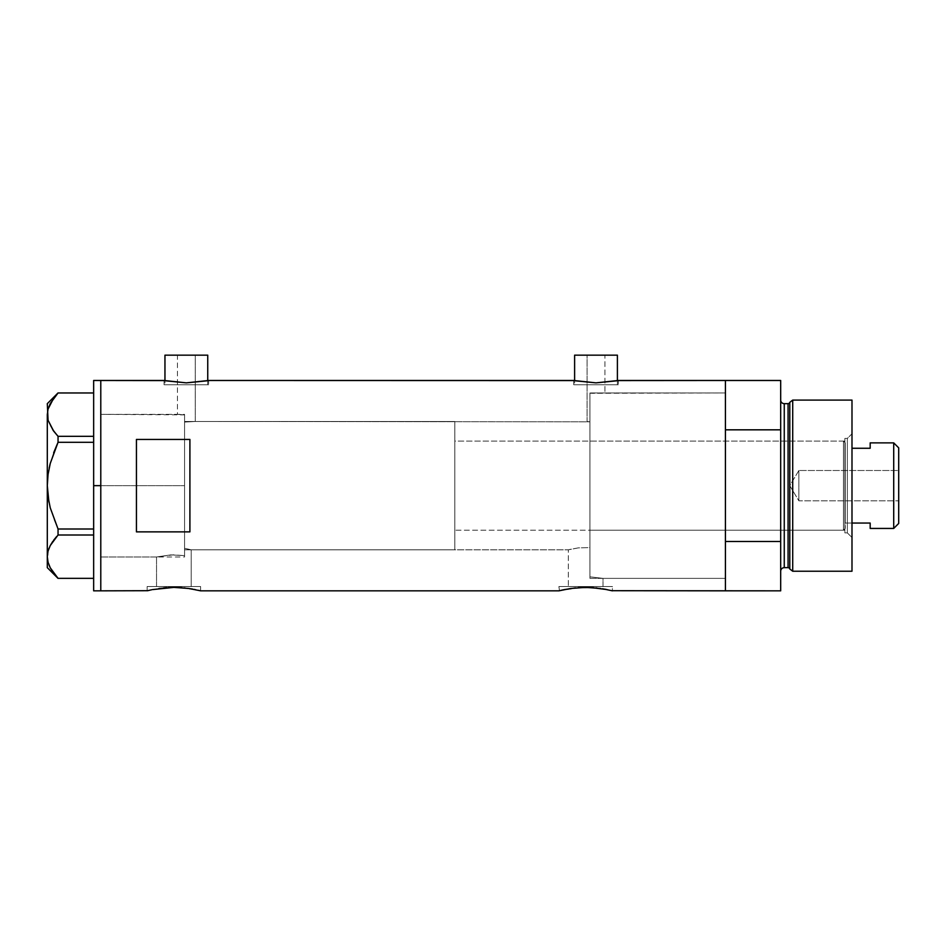 <?xml version="1.0" encoding="UTF-8"?>
<svg xmlns="http://www.w3.org/2000/svg" width="946" height="946" viewBox="0 0 946 946"><rect width="100%" height="100%" fill="white"/><g stroke="black" fill="none" stroke-linecap="round" stroke-linejoin="round"><path stroke-width="0.71" stroke-dasharray="4.73 3.55" d="M200.611 590.836L200.611 586.555L173.875 586.555L191.21 586.555L191.21 549.827L184.565 548.361L184.565 422.082L195.266 421.478L589.937 421.81L589.937 547.592L578.349 547.876L568.321 549.827L191.21 549.827L187.343 548.893L191.21 549.827L191.21 586.555L156.528 586.555L156.528 556.969L170.836 554.888L184.565 555.645L184.565 548.361L187.343 548.893L184.565 548.361L184.565 555.645L173.26 554.829L156.528 556.969L100.784 556.969L100.784 414.348L177.434 414.348L177.434 355.164L195.266 355.164L195.266 421.478L184.565 422.082L184.565 414.892L177.434 414.348L184.565 414.892L184.565 555.645L184.565 414.892L184.565 483.158L184.565 414.892L100.784 414.348L100.784 590.836L100.784 380.481L100.784 556.969L100.784 414.348L100.784 556.969L156.528 556.969L173.272 554.829L184.565 555.645L184.565 414.892L184.565 555.645L184.565 548.361L184.565 555.645L170.859 554.888L156.528 556.969L156.528 586.555L173.875 586.555L147.127 586.555L200.611 586.555L200.611 590.836L181.845 587.691M592.066 393.3L589.937 393.193L589.937 421.81L587.088 421.478L587.088 355.164L604.92 355.164L604.92 392.957L592.066 393.3L725.428 392.957L725.428 578.361L603.004 578.361L603.004 586.555L568.321 586.555L568.321 549.827L570.083 549.378L578.349 547.876L589.937 547.592L589.937 576.824L603.004 578.361L589.937 576.824L589.937 393.193L592.066 393.3L589.937 393.193L589.937 576.824L589.937 393.193L589.937 576.824L603.004 578.361L725.428 578.361L725.428 485.653L725.428 590.836L725.428 541.49L780.687 541.49L780.687 590.836L780.687 429.827L725.428 429.827L725.428 380.481L725.428 590.836L725.428 392.957L592.066 393.3L604.92 392.957L604.92 355.164L574.612 355.164L617.395 355.164L587.088 355.164L604.92 355.164L587.088 355.164L587.088 421.478L589.937 421.81L589.937 393.193L589.937 433.505L589.937 393.193L592.066 393.3M207.742 384.762L207.742 380.67L207.742 384.762L164.959 384.762L207.742 384.762M164.06 380.481L164.06 384.762L186.35 384.762L164.959 384.762L164.959 380.67L164.959 384.762L208.628 384.762L164.06 384.762L164.06 380.481L186.362 382.87L208.628 380.481L208.628 384.762L208.628 380.481L186.362 382.87L164.498 380.576M617.395 384.762L617.395 380.67L617.395 384.762L574.612 384.762L617.395 384.762M573.725 380.481L573.725 384.762L596.004 384.762L574.612 384.762L574.612 380.67L574.612 384.762L618.282 384.762L573.725 384.762L573.725 380.481L596.015 382.87L618.282 380.481L618.282 384.762L618.282 380.481M147.127 590.836L147.127 586.555L147.127 590.836L158.999 588.459M192.771 589.122L179.078 587.513L166.579 587.643M179.078 587.513L176.074 587.407M604.565 589.122L590.883 587.513L580.418 587.513L558.92 590.836L558.92 586.555L612.405 586.555L612.405 590.836L593.639 587.691M570.793 588.459L575.393 587.892M585.657 587.383L578.373 587.643M590.883 587.513L587.868 587.407M574.151 380.576L596.015 382.87L617.856 380.564M153.524 589.393L152.472 589.606M173.863 587.383L163.599 587.892M195.243 589.595L194.202 589.393M559.441 590.706L558.92 586.555L612.405 586.555L559.441 586.555L612.405 586.555L612.405 590.836M565.318 589.393L564.265 589.606M607.036 589.595L606.008 589.393M136.437 531.865L189.91 531.865L189.91 439.441L136.437 439.441L136.437 531.865L189.91 531.865L189.91 439.441L136.437 439.441L136.437 531.865M725.428 380.481L725.428 578.361L725.428 392.957L589.937 392.957L589.937 578.361L725.428 578.361L725.428 380.481M589.937 547.592L589.937 433.505L589.937 576.824L589.937 547.592L578.349 547.876L568.321 549.827L568.321 586.555L603.004 586.555L568.321 586.555L603.004 586.555L603.004 578.361L589.937 576.824L589.937 421.81L195.266 421.478L195.266 355.164L164.959 355.164L207.742 355.164L177.434 355.164L195.266 355.164L177.434 355.164L177.434 414.348L184.565 414.892L184.565 422.082L195.266 421.478L184.565 422.082L184.565 548.361L191.21 549.827L568.321 549.827L578.349 547.876L589.937 547.592M189.91 531.865L189.91 439.441L189.91 531.865M200.611 586.555L147.127 586.555L200.611 586.555M191.21 586.555L156.528 586.555L191.21 586.555M573.725 384.762L618.282 384.762L573.725 384.762M596.004 384.762L616.981 384.762L596.004 384.762M164.06 384.762L208.628 384.762L164.06 384.762M186.35 384.762L207.328 384.762L186.35 384.762M100.784 485.653L184.565 485.653L100.784 485.653L100.784 414.348L100.784 485.653L93.654 485.653L93.654 380.481L93.654 485.653L100.784 485.653L100.784 590.836L100.784 380.481L100.784 556.969L100.784 414.348L100.784 556.969L100.784 485.653L184.565 485.653L184.565 414.348L184.565 485.653L100.784 485.653M53.674 398.171L58.049 392.968L50.292 403.469L48.08 408.968L47.3 414.644L47.3 403.658L47.3 485.653L48.069 496.934L47.3 485.653L47.3 414.644L48.08 408.968L53.686 398.148L58.049 392.968L93.654 392.968L93.654 436.319L93.654 392.968L58.049 392.968M54.667 574.435L58.049 578.349L50.244 567.754L58.049 578.349L93.654 578.349L93.654 529.003L58.049 529.003L53.674 518.597L58.049 529.003L93.654 529.003L93.654 392.968L93.654 436.319L58.049 436.319L50.244 425.724L58.049 436.319L93.654 436.319L93.654 442.302L58.049 442.302L93.654 442.302L93.654 534.998L58.025 535.034M53.674 452.696L50.256 463.457L53.674 452.696M49.689 465.704L49.18 468.01M47.3 556.674L47.3 485.653L47.3 567.659L48.08 550.998L47.3 556.709M52.87 541.301L53.674 540.201M56.606 536.595L58.049 534.998L58.049 529.003L58.049 534.998L93.654 534.998L93.654 578.349L93.654 534.998L93.654 578.349L58.049 578.349M50.268 545.535L49.038 548.172M48.92 502.042L50.268 507.907M58.049 436.319L58.049 442.302L58.049 436.319M93.654 590.836L93.654 485.653L93.654 590.836M93.654 442.302L93.654 436.319L93.654 442.302M93.654 534.998L93.654 529.003L93.654 534.998M184.565 485.653L184.565 556.969L184.565 414.348L184.565 549.827L454.813 549.827L454.813 421.478L184.565 421.478L184.565 549.827L184.565 421.478L454.813 421.478L454.813 549.827L184.565 549.827L184.565 485.653M847.356 532.894L847.356 438.412L851.991 433.776L851.991 537.529L847.356 532.894L844.861 532.894L844.861 438.412L847.356 438.412L847.356 532.894L847.356 438.412L844.861 438.412L844.861 532.894L847.356 532.894L851.991 537.529L851.991 400.087L851.991 571.23L851.991 433.776L847.356 438.412L847.356 532.894M589.937 530.221L589.937 441.096L844.861 441.096L844.861 530.221L589.937 530.221L589.937 529.37L589.937 578.361L589.937 392.957L725.428 392.957L725.428 541.49L780.687 541.49L780.687 380.481L780.687 429.827L725.428 429.827L725.428 578.361L725.428 525.125L725.428 578.361L589.937 578.361L589.937 521.128L589.937 530.221L844.861 530.221L844.861 441.096L844.861 530.221L844.861 441.096L589.937 441.096L589.937 521.128L589.937 434.155L589.937 530.221M788.065 403.658L788.065 567.659L788.065 403.658M789.792 568.984L789.792 402.334L789.792 568.984M780.687 400.087L780.687 571.23L780.687 400.087M784.258 567.659L784.258 403.658L784.258 567.659M792.713 571.23L792.713 400.087L792.713 571.23M589.937 392.957L589.937 434.155L589.937 392.957M844.861 438.412L844.861 476.441L844.861 438.412M798.873 500.812L798.873 470.505L898.7 470.505L898.7 500.812L798.873 500.812L789.768 485.653L798.873 470.505L798.873 500.812L798.873 470.505L789.768 485.653L798.873 500.812L898.7 500.812L898.7 447.86L898.7 523.445L898.7 470.505L898.7 500.812L898.7 470.505L798.873 470.505L798.873 500.812M845.216 523.055L851.991 523.055L845.216 523.055L845.216 448.262L845.216 528.436L845.216 442.87L843.442 441.096L843.442 530.221L845.216 528.436L843.442 530.221L843.442 441.096L454.813 441.096L454.813 530.221L843.442 530.221L454.813 530.221L454.813 421.478L454.813 529.37L454.813 441.096L843.442 441.096L843.442 530.221L843.442 441.096L845.216 442.87L845.216 523.055L870.178 523.055L845.216 523.055M851.991 448.262L870.178 448.262L870.178 442.87L870.178 448.262L851.991 448.262M454.813 549.827L454.813 491.944L454.813 549.827M184.565 421.478L184.565 479.362L184.565 421.478M870.178 528.436L870.178 523.055L870.178 528.436M893.71 442.87L893.71 528.436L893.71 442.87M100.784 414.348L184.565 414.348M100.784 556.969L184.565 556.969"/><path stroke-width="1.42" d="M207.742 380.67L207.742 355.164L164.959 355.164L164.959 380.67L164.959 355.164L207.742 355.164L207.742 380.67M617.395 380.67L617.395 355.164L574.612 355.164L574.612 380.67L574.612 355.164L617.395 355.164L617.395 380.67M617.856 380.564L725.428 380.481L725.428 429.827L780.687 429.827L780.687 590.836L780.687 541.49L725.428 541.49L725.428 590.836L780.687 590.836L611.885 590.706L725.428 590.836L725.428 380.481L618.282 380.481L595.992 382.87L573.725 380.481L208.628 380.481L186.338 382.87L164.06 380.481L100.784 380.481L100.784 590.836L147.647 590.706L100.784 590.836L100.784 380.481L164.498 380.576M152.472 589.606L173.875 587.383L188.739 588.459L200.611 590.836L558.92 590.836L570.793 588.459L558.92 590.836L200.611 590.836M159.07 588.447L173.851 587.383M166.579 587.643L163.599 587.892M169.476 587.478L168.625 587.513M176.074 587.407L188.727 588.459M181.845 587.691L179.113 587.513M185.191 588.01L184.115 587.892M194.202 589.393L195.243 589.595M570.876 588.447L585.68 587.383L600.497 588.459M578.373 587.643L590.895 587.513L607.036 589.595M581.27 587.478L580.43 587.513M587.868 587.407L585.645 587.383M593.639 587.691L590.907 587.513M596.985 588.01L595.933 587.892M602.626 588.779L612.405 590.836M147.647 590.706L151.656 589.772M136.437 531.865L136.437 439.441L189.91 439.441L189.91 531.865L136.437 531.865L136.437 439.441L189.91 439.441L189.91 531.865L136.437 531.865M574.151 380.576L208.628 380.481M206.938 380.824L186.338 382.87L165.775 380.824M200.091 590.706L198.554 590.328L200.091 590.706M564.265 589.606L575.416 587.892M606.008 589.393L604.565 589.122M725.428 590.836L725.428 380.481L725.428 429.827L780.687 429.827L780.687 380.481L780.687 541.49L725.428 541.49L725.428 590.836M558.92 590.836L563.449 589.772M190.844 588.79L192.771 589.122M616.591 380.824L595.992 382.87L575.428 380.824M93.654 590.836L93.654 380.481L93.654 485.653L100.784 485.653L100.784 380.481L100.784 485.653L93.654 485.653L93.654 590.836L100.784 590.836L100.784 485.653L100.784 590.836M58.049 578.349L93.654 578.349L58.049 578.349L50.292 567.848L48.08 562.35L47.3 556.674L48.057 551.092L50.244 545.582L58.049 534.998L58.049 529.003L93.654 529.003L58.049 529.003L50.256 507.86L48.069 496.875L50.268 507.907L48.069 496.875L47.3 485.653L48.069 474.372L50.268 463.41L58.049 442.302L53.674 452.696L58.049 442.302L58.049 436.319L93.654 436.319L58.049 436.319L53.686 431.14L48.08 420.308L47.3 414.644L48.057 409.062L50.244 403.552L58.049 392.968L93.654 392.968L58.049 392.968M53.165 430.418L48.08 420.308L47.3 403.658L48.069 420.272L47.3 414.644L48.057 409.062L53.674 398.171M48.92 502.042L47.3 485.653L48.069 474.372L50.268 463.41L58.049 442.302L93.654 442.302L58.049 442.302L58.049 436.319L53.094 430.335M50.268 507.907L58.049 529.003L58.049 534.998L50.292 545.499L48.069 551.045L49.038 548.172M50.256 463.434L49.689 465.704M54.454 574.175L50.292 567.848L48.08 562.35L47.3 556.674L47.3 414.644L47.3 556.674L48.069 562.302L47.3 556.674L48.057 551.092L50.244 545.582L58.049 534.998L93.654 534.998L58.049 534.998M49.015 565.093L50.292 567.848M47.3 556.674L47.3 567.659L47.3 556.674M49.062 565.211L50.244 567.754M52.87 541.301L50.268 545.535M56.606 536.595L53.686 540.178M50.256 463.457L49.18 468.01M792.713 400.087L789.792 402.334L789.792 568.984L792.713 571.23L792.713 400.087L792.713 571.23L851.991 571.23L851.991 400.087L792.713 400.087L851.991 400.087L851.991 571.23L792.713 571.23L789.792 568.984A1.786 1.786 0 0 0 788.065 567.659A1.786 1.786 0 0 1 789.792 568.984L789.792 402.334A1.786 1.786 0 0 1 788.065 403.658L784.258 403.658A3.571 3.571 0 0 1 780.687 400.087A3.571 3.571 0 0 0 784.258 403.658L784.258 567.659L788.065 567.659L788.065 403.658A1.786 1.786 0 0 0 789.792 402.334L792.713 400.087M780.687 571.23A3.571 3.571 0 0 1 784.258 567.659A3.571 3.571 0 0 0 780.687 571.23M788.065 567.659L784.258 567.659L784.258 403.658L788.065 403.658L788.065 567.659M893.71 528.436L898.7 523.445L898.7 447.86L893.71 442.87L893.71 528.436L893.71 442.87L870.178 442.87L870.178 448.262L851.991 448.262L870.178 448.262L870.178 442.87L893.71 442.87L898.7 447.86L898.7 523.445L893.71 528.436L870.178 528.436L893.71 528.436M870.178 523.055L870.178 528.436L870.178 523.055L851.991 523.055L870.178 523.055M93.654 380.481L100.784 380.481M47.3 567.659L57.99 578.349M47.3 403.658L57.99 392.968M725.428 380.481L780.687 380.481"/></g></svg>
